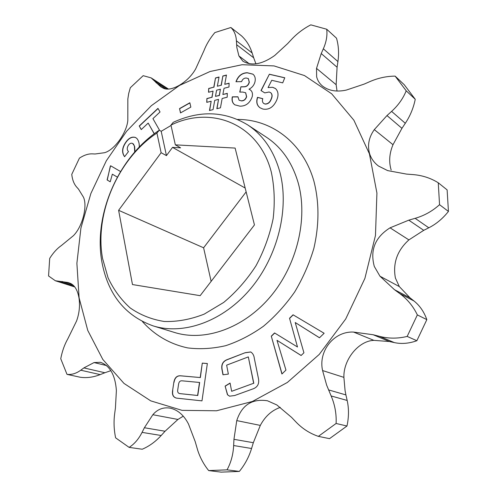 <?xml version="1.0" encoding="UTF-8"?>
<svg xmlns="http://www.w3.org/2000/svg" width="497" height="497" viewBox="0 0 497 497"><rect width="100%" height="100%" fill="white"/><g stroke="black" fill="none" stroke-linecap="round" stroke-linejoin="round"><path stroke-width="0.75" d="M159.301 130.214L156.922 133.041C118.205 158.593 94.293 213.53 102.562 258.459L108.054 277.767C113.608 289.596 120.988 299.654 130.195 307.947C140.334 314.986 151.703 319.496 164.296 321.484C177.354 321.876 190.643 319.428 204.174 314.141L223.65 302.474C235.951 292.255 246.729 280.028 255.974 265.802C264.044 250.755 269.765 235.031 273.145 218.643C275.046 202.31 274.431 186.797 271.3 172.099C258.974 123.796 211.411 105.202 170.956 125.101L173.254 122.318C199.869 110.166 224.694 111.036 247.73 124.927C263.075 135.128 273.723 150.61 279.668 171.372C289.689 207.839 278.146 255.843 250.674 288.627C223.196 321.453 183.617 335.407 153.101 325.883C125.07 315.75 108.004 294.46 101.904 262.025C93.231 214.661 118.46 156.971 159.301 130.214L161.196 131.301L171.036 125.461M79.11 297.871L76.886 263.292L80.918 228.067L90.876 193.495L106.315 160.804L126.698 131.165L151.343 105.687L179.46 85.459L210.076 71.5L242.051 64.728L274.033 65.915L304.475 75.556L331.673 93.784L353.883 120.212L369.42 153.846L376.919 193.029L375.471 235.466L364.885 278.426L345.701 318.999L319.229 354.436L287.365 382.454L252.364 401.489L216.537 410.783L182.057 410.354L150.74 400.862L123.995 383.423L102.804 359.437L87.752 330.412L79.11 297.871M369.631 153.772C367.258 145.428 368.811 137.383 374.303 129.624L386.989 115.559L391.605 111.384C398.234 105.358 403.098 98.505 406.204 90.814L395.134 76.122C386.523 76.196 378.099 78.023 369.861 81.614L364.189 84.092L346.334 90.075C336.749 92.156 328.828 90.833 322.572 86.111C319.515 83.589 317.533 80.471 316.632 76.743L316.521 68.387L321.224 53.552L323.342 48.805C326.349 41.99 327.473 35.467 326.722 29.236L310.787 24.85C303.45 28.683 297.007 33.572 291.453 39.511L287.626 43.624L274.704 55.502C262.143 64.374 251.519 66.256 242.834 61.156L238.914 55.95L236.858 47.644L236.404 40.804C236.087 35.268 234.249 30.833 230.881 27.497L214.853 32.578C209.976 38.412 206.33 44.481 203.907 50.793L195.719 68.797C188.22 82.421 170.806 92.523 163.004 88.037L160.761 86.795L151.131 77.88L143.173 75.674L130.313 87.733L128.704 93.479L127.847 98.953L127.816 120.547C126.598 133.177 114.099 150.343 104.42 152.728L95.107 153.989L92.318 153.865C88.323 153.71 84.03 155.126 79.439 158.114L71.761 174.372C72.345 179.771 73.972 183.996 76.644 187.046L78.507 189.127L83.44 197.147C87.72 206.112 82.452 226.669 73.438 235.659L61.355 245.568C57.124 248.481 53.241 252.749 49.7 258.378L48.557 275.972L55.36 280.755L68.182 282.52L70.661 283.501C74.867 285.582 77.644 290.397 78.998 297.945C80.123 305.692 79.309 313.383 76.563 321.006L67.865 338.743C64.56 344.533 62.187 351.205 60.752 358.747L67.002 374.365C71.655 374.875 76.24 373.489 80.763 370.209L83.875 367.91L94.039 362.568L100.487 362.294C109.949 365.73 115.248 375.142 116.391 390.536L115.422 408.049L114.677 413.61C113.608 421.574 113.925 429.65 115.621 437.838L129.114 447.381C134.345 444.082 138.663 439.081 142.061 432.384L144.385 427.743L152.846 414.715C157.574 409.186 163.389 407 170.285 408.155C177.895 409.95 183.965 415.243 188.493 424.028L195.203 441.622L197.781 450.512C200.229 457.911 203.863 464.602 208.678 470.584L221.165 472.131L239.337 471.417C244.903 464.583 248.978 456.942 251.569 448.499L253.327 442.709L233.95 439.317L236.752 420.605C241.815 405.067 252.047 398.457 267.467 400.775L276.841 404.949L291.553 417.356L295.963 421.978C302.313 428.625 309.78 433.421 318.366 436.366L336.102 423.475C336.562 413.989 334.916 404.819 331.151 395.96L326.653 385.156L322.584 370.551C318.117 351.093 333.984 331.052 353.553 332.071L373.166 334.742L379.478 336.357C388.561 338.681 397.799 338.706 407.173 336.426L417.35 314.918C413.224 306.301 407.354 299.175 399.725 293.541L394.469 289.689L379.963 276.208L374.303 266.448C369.886 250.066 375.142 237.193 390.058 227.831L408.782 220.165L415.138 218.326C424.276 215.667 432.415 211.126 439.547 204.689L438.261 182.778C430.638 178.038 422.189 175.304 412.926 174.584L406.552 174.099L387.629 170.595L378.552 166.066C374.235 162.823 371.259 158.729 369.631 153.772M386.989 115.559L401.943 128.325L393.003 144.708C389.337 153.418 388.722 161.86 391.17 170.024M408.782 220.165L423.736 230.328L408.901 239.896C397.202 250.488 392.698 263.193 395.395 278.009L399.321 286.57L410.025 297.84L394.469 289.689M373.166 334.742L389.375 341.514L373.887 340.364C358.536 340.805 343.253 359.735 343.899 377.372L345.073 390.623L345.918 394.922L328.542 389.89M236.597 44.68L253.687 57.795L255.924 63.84M321.224 53.552L337.084 67.25L336.146 84.707L337.022 91.038M55.36 280.762L74.774 286.962M168.421 89.025L151.131 77.88M253.687 57.795L252.147 52.98C249.923 46.078 246.388 40.375 241.542 35.883L230.881 27.497M337.084 67.25L337.917 61.56C339.103 53.372 338.631 45.581 336.5 38.176L326.722 29.236M401.943 128.325L405.303 123.293C410.149 116.025 413.461 108.023 415.25 99.288L404.278 84.763L395.134 76.122M172.608 390.536L173.838 382.367C174.695 377.515 177.112 375.341 181.094 375.838L200.198 377.546L202.291 363.114L207.355 363.518L201.981 400.874L176.572 398.128C173.236 397.351 171.919 394.817 172.608 390.536L173.838 382.367M112.341 174.18L117.354 177.106L112.341 174.18L110.222 181.803L107.097 179.939L110.589 165.743L120.547 171.533M189.848 102.761L190.842 107.11L180.498 112.925L179.535 108.594L189.848 102.761M216.835 108.706L218.537 99.381L214.747 100.338L213.045 109.638L209.461 110.514L211.169 101.233L206.752 102.345L206.889 98.536L211.884 97.275L213.058 91.106L208.547 92.262L208.684 88.478L213.791 87.149L215.505 77.954L219.053 77.01L217.344 86.23L221.153 85.235L222.855 75.998L226.464 75.047L224.756 84.304L229.098 83.179L228.987 87.006L224.035 88.28L222.861 94.492L227.303 93.361L227.191 97.213L222.153 98.474L220.457 107.818L216.835 108.706M264.758 92.889L261 90.547L269.368 74.215L284.781 77.774L282.712 82.869L271.747 80.29L268.051 87.571L272.673 87.286L275.481 88.534C278.426 91.448 278.792 95.399 276.587 100.4C273.387 107.259 268.802 110.135 262.838 109.036L260.03 107.774C256.85 105.463 256.005 101.984 257.489 97.331L262.795 98.673C262.099 100.729 262.391 102.307 263.665 103.419L264.882 103.954C267.827 104.09 269.927 102.388 271.194 98.841C272.362 96.244 272.182 94.188 270.654 92.672L269.125 91.995L264.758 92.889M285.949 370.103L281.923 373.999L271.287 336.158L274.561 332.947L297.498 346.999L289.534 318.254L293.056 314.8L324.143 333.27L319.472 337.78L295.218 322.516L303.922 352.783L301.107 355.498L277.003 340.321L285.949 370.103M239.747 92.1L240.908 86.782L243.934 86.733C246.605 86.671 248.351 85.136 249.183 82.129L248.314 78.557L246.201 78.017C244.008 78.072 242.474 79.278 241.604 81.626L235.963 81.744C238.063 75.942 241.815 72.929 247.226 72.717L252.886 74.146C255.029 75.904 255.719 78.507 254.949 81.955C253.998 85.298 252.01 87.708 248.997 89.193L250.308 89.907C252.227 91.392 252.867 93.641 252.234 96.642C249.941 103.072 245.841 106.246 239.939 106.165L234.857 104.836C232.428 103.134 231.571 100.469 232.298 96.847L237.939 96.791L239.076 100.214L241.238 100.804C243.81 100.823 245.561 99.412 246.5 96.586L245.605 92.74L242.753 92.063L239.747 92.1M154.219 133.817L148.174 123.088L141.235 129.605L139.228 125.996L157.965 108.371L160.04 111.962L152.933 118.634L159.63 130.407M134.724 152.02L134.364 145.838L132.624 143.465C131.202 142.819 129.841 143.341 128.537 145.037C126.859 147.659 126.834 149.845 128.468 151.591L124.585 156.717C121.554 152.56 121.976 147.702 125.871 142.142C128.866 137.899 132.109 136.358 135.588 137.52L136.986 138.595C138.682 140.763 139.44 143.583 139.266 147.056M222.973 374.781L222.171 370.551C220.836 364.829 222.687 361.114 227.725 359.406L245.176 352.708L250.712 351.951C252.78 353.268 253.986 355.411 254.321 358.387L258.247 377.602C259.67 383.541 257.744 387.362 252.476 389.07L234.677 395.525L229.564 396.184L227.458 394.736L225.11 386.094L230.074 383.057L231.658 391.307L253.65 383.268L248.32 356.902L226.644 365.152L228.359 374.098L222.973 374.781M208.678 470.584L227.036 469.845C230.975 462.664 233.18 454.562 233.652 445.536L233.95 439.317M438.261 182.778L447.126 189.897L448.443 211.436L439.547 204.689M423.736 230.328L428.799 227.794C436.117 224.122 442.665 218.668 448.443 211.436M417.35 314.918L426.836 319.627C424.053 311.818 419.766 305.599 413.989 300.983L410.025 297.84M407.173 336.426L416.859 340.725L426.836 319.627M389.375 341.514L394.314 342.588C401.458 344.148 408.975 343.526 416.859 340.725M336.102 423.475L346.981 426.022C348.906 417.064 348.969 408.54 347.167 400.452L345.918 394.922M318.366 436.366L329.511 438.652L346.981 426.022M280.289 407.378C271.784 410.354 265.125 416.362 260.31 425.407L253.327 442.709M227.036 469.845L239.337 471.417M183.275 416.163L177.938 419.449L165.054 431.247L144.385 427.743M129.114 447.381L142.235 449.232C149.23 446.238 155.542 441.659 161.19 435.502L165.054 431.247M110.868 370.663L104.873 372.744L83.875 367.91M67.002 374.365L80.253 377.248C86.714 378.155 93.361 377.273 100.177 374.608L104.873 372.744M406.204 90.814L415.25 99.288M156.922 133.041L161.121 152.716L118.615 210.306L132.469 284.551L200.154 295.672L254.452 224.93L235.118 148.075L175.335 144.857L170.956 125.101M246.139 191.885L203.602 247.786L211.132 281.364M175.335 144.857L180.597 147.833L172.534 147.379L166.445 155.617L161.121 152.716M245.17 188.034L172.534 147.379M203.602 247.786L118.615 210.306M161.196 131.301L166.445 155.617M261.149 90.647L269.368 74.215M269.511 74.32L284.75 77.843M272.673 87.286L268.051 87.571M272.816 87.397L275.549 88.584M260.105 107.824C256.98 105.507 256.154 102.04 257.632 97.437L257.489 97.331M257.632 97.437L262.776 98.735M263.739 103.469L264.882 103.954M265.025 104.059C267.97 104.196 270.076 102.494 271.337 98.946L271.194 98.841M271.337 98.946C272.505 96.35 272.325 94.293 270.803 92.777L270.728 92.728M282.035 373.887L271.287 336.158M271.443 336.208L274.692 333.027M289.534 318.254L297.498 346.999M289.689 318.316L293.187 314.881M319.496 337.755L295.218 322.516M301.132 355.467L277.003 340.321M217.015 108.663L218.537 99.381M209.641 110.471L211.169 101.233M206.907 102.307L206.889 98.536M207.044 98.636L211.884 97.275M212.039 97.375L213.058 91.106M208.709 92.225L208.684 88.478M208.839 88.578L213.791 87.149M213.946 87.248L215.505 77.954M215.655 78.054L219.022 77.165M221.153 85.235L217.344 86.23M221.308 85.341L222.855 75.998M223.01 76.103L226.433 75.196M229.092 83.322L224.756 84.304M227.303 93.504L222.861 94.492M215.462 96.362L219.401 95.511L220.419 89.211L216.611 90.193L215.462 96.362L219.252 95.405L220.419 89.211M239.921 92.1L240.908 86.782M241.057 86.888L244.083 86.838C246.748 86.776 248.5 85.242 249.332 82.241L249.183 82.129M249.332 82.241L248.382 78.613M236.137 81.744C238.268 75.998 242.014 73.028 247.369 72.829L247.226 72.717M247.369 72.829L252.954 74.196M250.382 89.963L248.997 89.193M234.932 104.892C232.559 103.177 231.726 100.531 232.447 96.952L232.298 96.847M232.447 96.952L237.92 96.896M239.15 100.264L241.238 100.804M241.387 100.91C243.959 100.922 245.711 99.518 246.649 96.691L246.5 96.586M246.649 96.691L245.68 92.796M180.622 112.856L179.535 108.594M179.69 108.688L189.885 102.929M154.294 133.761L148.174 123.088M141.31 129.537L139.228 125.996M139.39 126.083L158.058 108.532M110.228 181.784L107.097 179.939M107.259 180.013L110.266 166.352M110.433 166.433L110.75 165.836M134.898 151.821L134.749 151.423M134.911 151.504L134.65 146.441L133.457 144.111M133.618 144.198L132.705 143.515M124.629 156.661C121.728 152.492 122.194 147.684 126.033 142.229L125.871 142.142M126.033 142.229C128.99 138.036 132.202 136.482 135.669 137.563M174.012 382.404C174.863 377.558 177.28 375.384 181.262 375.881L200.198 377.546M200.366 377.59L202.291 363.114M202.459 363.164L207.348 363.555M176.659 398.147C173.378 397.333 172.086 394.811 172.782 390.58M179.721 393.605L197.775 395.506L199.664 382.479L182.331 380.845C180.175 380.547 178.92 381.733 178.553 384.405L177.783 389.536C177.323 391.779 177.938 393.127 179.634 393.587L197.607 395.469L199.496 382.442M223.122 374.763L222.333 370.594C220.997 364.873 222.849 361.157 227.887 359.449L227.725 359.406M227.887 359.449L245.176 352.708M245.338 352.758L250.786 351.975M229.645 396.202L227.458 394.736M227.62 394.773L225.11 386.094M225.278 386.138L230.099 383.187M253.65 383.268L231.658 391.307M253.812 383.311L248.32 356.902M153.101 325.883L174.571 332.481C204.727 341.886 243.573 328.474 270.368 296.703C297.156 264.976 308.215 218.382 298.169 182.79C292.211 162.525 281.65 147.354 266.491 137.271L247.73 124.927M237.603 119.442C271.635 119.323 303.089 142.726 313.961 181.362C319.298 202.341 319.273 224.638 313.899 248.239C309.333 263.59 302.928 278.165 294.671 291.969C285.502 305.052 275.089 316.483 263.435 326.262C251.289 334.903 238.709 341.377 225.7 345.682C212.685 348.677 200.042 349.422 187.773 347.919C169.893 344.148 154.387 334.972 142.428 321.571M393.003 144.708L374.303 129.624M408.901 239.896L390.058 227.831M343.899 377.372L322.584 370.551M336.146 84.707L316.521 68.387M415.138 218.326L428.799 227.794M399.321 286.57L379.963 276.208M399.725 293.541L413.989 300.983M379.478 336.357L394.314 342.588M373.887 340.364L353.553 332.071M331.151 395.96L347.167 400.452M260.31 425.407L236.752 420.605M233.652 445.536L251.569 448.499M177.938 419.449L152.846 414.715M142.061 432.384L161.19 435.502M106.582 365.568L94.039 362.568M80.763 370.209L100.177 374.608M73.016 285.054L62.013 281.464M59.149 281.395L74.258 286.322M154.076 80.446L167.607 89.038M155.946 82.626L165.836 88.895M236.404 40.804L252.147 52.98M249.314 63.784L238.914 55.95M323.342 48.805L337.917 61.56M391.605 111.384L405.303 123.293"/></g></svg>
